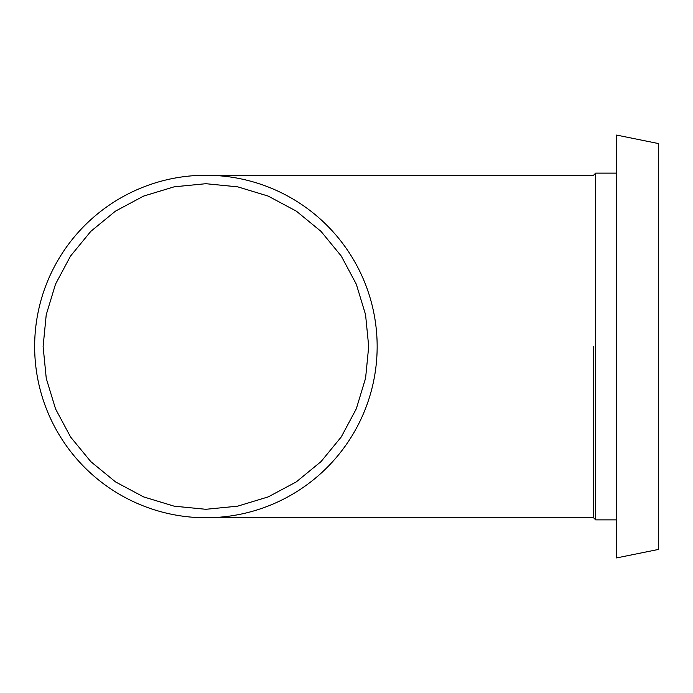 <?xml version="1.0" encoding="UTF-8"?>
<svg xmlns="http://www.w3.org/2000/svg" width="693" height="693" viewBox="0 0 693 693"><rect width="100%" height="100%" fill="white"/><g stroke="black" fill="none" stroke-linecap="round" stroke-linejoin="round"><path stroke-width="1.04" d="M368.702 346.5L365.583 378.187L356.315 408.783L341.259 436.945L321.05 461.581L296.309 481.886L268.252 496.881L237.63 506.176L205.899 509.294L174.168 506.176L143.598 496.898L115.549 481.921L90.826 461.651L70.634 437.075L55.553 408.922L46.266 378.413L43.105 346.5L46.232 314.752L55.518 284.147L70.521 256.081L90.826 231.341L115.445 211.148L143.633 196.084L174.203 186.815L205.899 183.706L237.742 186.85L268.174 196.084L296.37 211.157L321.006 231.375L341.251 256.029L356.315 284.225L365.558 314.665L368.702 346.5M34.65 346.5A171.249 171.249 0 0 1 205.899 175.251A171.249 171.249 0 0 1 377.157 346.5A171.249 171.249 0 0 1 205.899 517.749A171.249 171.249 0 0 1 34.65 346.5M593.572 346.5L593.572 517.749L593.572 346.5M205.899 175.251L593.572 175.251L595.685 173.129L595.685 519.871L616.571 519.871M658.35 346.5L658.35 549.462L616.571 557.926L616.571 135.074L658.35 143.538L658.35 346.5M205.899 517.749L593.572 517.749L595.685 519.871M595.685 173.129L616.571 173.129"/></g></svg>
